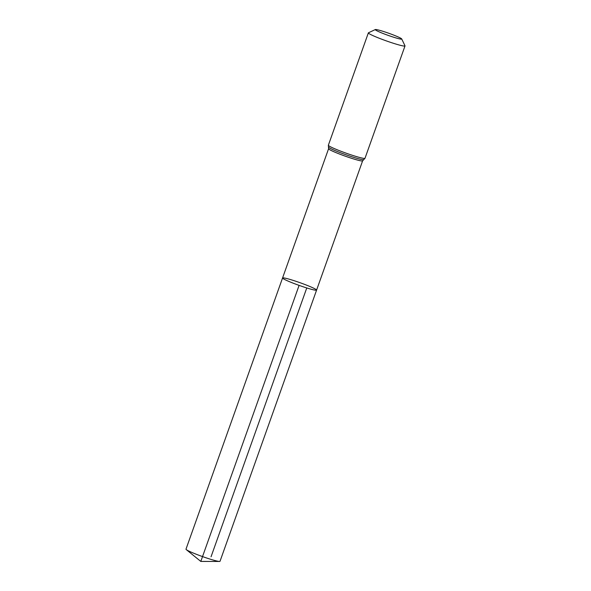 <?xml version="1.0" encoding="UTF-8"?>
<svg xmlns="http://www.w3.org/2000/svg" width="591" height="591" viewBox="0 0 591 591"><rect width="100%" height="100%" fill="white"/><g stroke="black" fill="none" stroke-linecap="round" stroke-linejoin="round"><path stroke-width="0.89" d="M282.564 277.984A18.062 1.418 19.6 0 0 299.098 285.379A18.062 1.418 19.6 0 0 316.591 290.1A18.062 1.418 -160.4 0 1 291.533 282.528A18.062 1.418 -160.4 0 1 282.564 277.984A18.062 1.418 -160.4 0 1 300.051 282.712A18.062 1.418 -160.4 0 1 316.591 290.1L220.015 561.302A18.062 1.418 19.6 0 1 219.512 561.45A18.062 1.418 19.6 0 1 194.964 553.73A18.062 1.418 19.6 0 1 186.291 549.623A18.062 1.418 19.6 0 1 185.988 549.187L328.589 148.725A18.062 1.418 -160.4 0 0 345.129 156.12A18.062 1.418 -160.4 0 0 362.615 160.841L316.591 290.1M394.751 35.512A14.044 1.101 -160.4 0 1 401.71 38.947A14.044 1.101 -160.4 0 1 388.124 35.364A14.044 1.101 -160.4 0 1 375.337 29.55A14.044 1.101 -160.4 0 1 394.751 35.512M401.71 38.947L404.99 45.795A19.451 1.529 -160.4 0 1 405.012 45.928A19.451 1.529 -160.4 0 1 386.174 40.838A19.451 1.529 -160.4 0 1 368.363 32.882A19.451 1.529 -160.4 0 1 368.459 32.786L375.337 29.55M299.098 285.379L200.807 561.42L219.512 561.45M211.046 556.766L306.766 287.95M405.012 45.928L365.002 158.277A19.451 1.529 -160.4 0 1 346.171 153.187A19.451 1.529 -160.4 0 1 328.36 145.223L328.589 148.725M365.002 158.277L363.709 159.651A18.757 1.47 -160.4 0 1 345.646 154.65A18.757 1.47 -160.4 0 1 328.493 147.115M363.709 159.651L362.615 160.841M368.363 32.882L328.36 145.223M200.807 561.42L186.291 549.623"/></g></svg>
